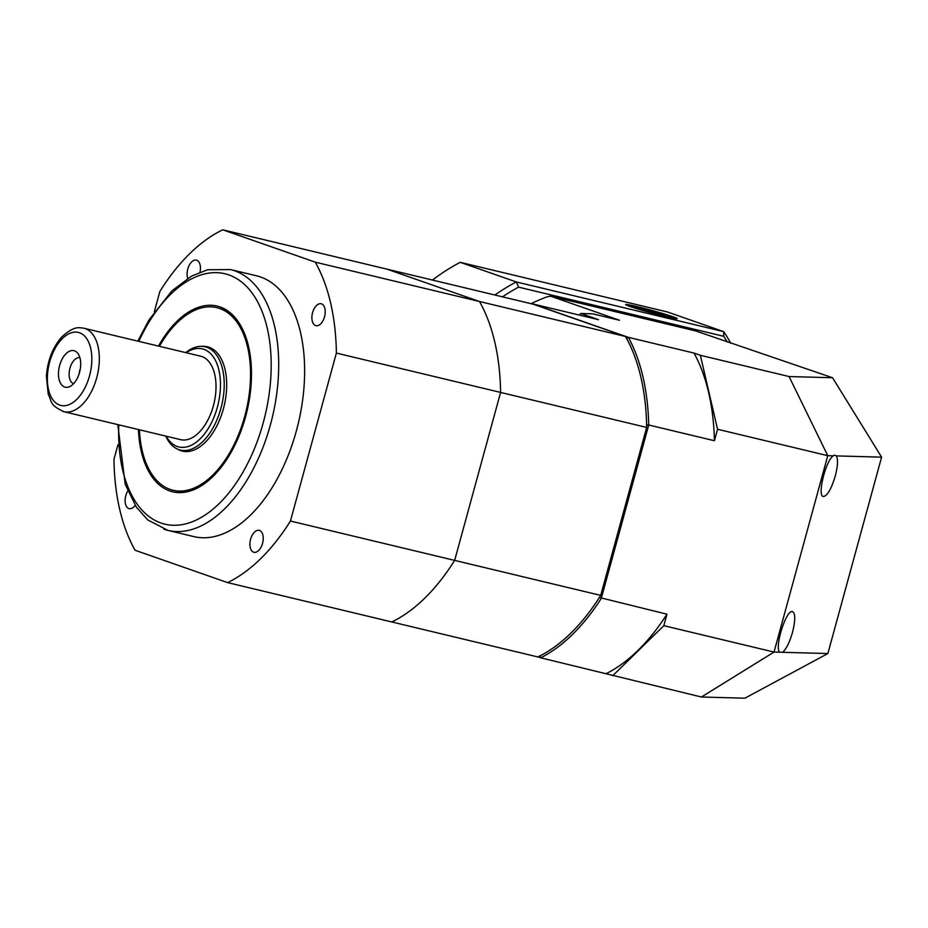 <?xml version="1.0" encoding="UTF-8"?>
<svg xmlns="http://www.w3.org/2000/svg" width="928" height="928" viewBox="0 0 928 928"><rect width="100%" height="100%" fill="white"/><g stroke="black" fill="none" stroke-linecap="round" stroke-linejoin="round"><path stroke-width="1.39" d="M200.007 272.148A11.264 6.31 -76.5 0 0 196.736 260.234A11.264 6.31 -76.5 0 0 196.4 260.13A11.264 6.31 -76.5 0 0 188.952 265.849A11.264 6.31 -76.5 0 0 187.746 278.342M321.517 303.862A11.264 6.31 -76.5 0 0 321.181 303.769A11.264 6.31 -76.5 0 0 312.423 313.246A11.264 6.31 -76.5 0 0 315.926 325.682A11.264 6.31 -76.5 0 0 324.614 316.506A11.264 6.31 -76.5 0 0 321.517 303.862M259.538 530.456A11.264 6.31 -76.5 0 0 259.19 530.364A11.264 6.31 -76.5 0 0 250.432 539.841A11.264 6.31 -76.5 0 0 253.936 552.276A11.264 6.31 -76.5 0 0 262.624 543.1A11.264 6.31 -76.5 0 0 259.538 530.456M127.739 491.005A11.264 6.31 -76.5 0 0 129.154 508.637A11.264 6.31 -76.5 0 0 135.175 505.342M250.908 387.057A93.879 52.583 -76.5 0 0 220.574 308.722A93.879 52.583 -76.5 0 0 217.697 307.876L216.792 307.655A93.879 52.583 -76.5 0 0 159.442 346.318M139.432 429.792A93.879 52.583 -76.5 0 0 173.037 490.251L173.942 490.46A93.879 52.583 -76.5 0 0 239.436 434.93M158.456 346.086A95.491 53.488 103.5 0 1 220.087 306.948A95.491 53.488 103.5 0 1 250.92 386.848A95.491 53.488 103.5 0 1 239.354 435.128A95.491 53.488 103.5 0 1 178.048 492.594A95.491 53.488 103.5 0 1 138.458 429.548M117.81 424.606L125.21 484.323L136.416 507.198L147.714 519.9L167.991 530.41L193.917 536.616A134.108 75.122 -76.5 0 0 298.213 423.702A134.108 75.122 -76.5 0 0 256.418 275.778L230.492 269.572A134.108 75.122 103.5 0 1 234.587 270.779A134.108 75.122 103.5 0 1 271.37 421.196A134.108 75.122 103.5 0 1 167.991 530.41A134.108 75.122 103.5 0 1 163.885 529.204M117.914 444.872L113.958 459.325A187.758 105.166 -76.5 0 0 135.094 550.258L227.58 582.598A187.758 105.166 -76.5 0 0 290.429 521.037L600.718 595.393A187.758 105.166 103.5 0 1 537.88 656.954L391.802 621.957A187.758 105.166 -76.5 0 0 454.65 560.384L500.598 392.428A187.758 105.166 -76.5 0 0 479.474 301.496L386.976 269.155L222.755 229.808A187.758 105.166 -76.5 0 0 159.906 291.369L154.338 311.715M290.429 521.037L336.377 353.081A187.758 105.166 -76.5 0 0 315.242 262.148L222.755 229.808M315.242 262.148L625.542 336.504A187.758 105.166 103.5 0 1 646.665 427.425L600.718 595.393M646.665 427.425L336.377 353.081M625.542 336.504L533.043 304.164L386.976 269.155L479.474 301.496A187.758 105.166 103.5 0 1 500.598 392.428L454.65 560.384A187.758 105.166 103.5 0 1 391.802 621.957L227.58 582.598M177.584 449.152A53.65 30.044 -76.5 0 0 182.41 451.124A53.65 30.044 -76.5 0 0 223.764 407.438A53.65 30.044 -76.5 0 0 209.055 347.269A53.65 30.044 -76.5 0 0 207.42 346.782A53.65 30.044 -76.5 0 0 202.223 346.353M173.037 490.251A93.879 52.583 -76.5 0 0 245.41 413.795A93.879 52.583 -76.5 0 0 219.658 308.502A93.879 52.583 -76.5 0 0 216.792 307.655M79.866 357.605A13.41 7.517 -76.5 0 0 69.762 368.961A13.41 7.517 -76.5 0 0 73.625 383.67M74.53 350.842A18.769 10.51 103.5 0 1 77.604 353.069A18.769 10.51 103.5 0 1 79.808 371.374A18.769 10.51 103.5 0 1 69.554 386.686A18.769 10.51 103.5 0 1 58.766 369.634A18.769 10.51 103.5 0 1 74.53 350.842M166.17 436.195A50.425 28.246 -76.5 0 0 177.306 446.507A50.425 28.246 -76.5 0 0 220.11 392.266A50.425 28.246 -76.5 0 0 186.168 352.733M185.716 352.617A53.105 29.742 103.5 0 1 205.134 346.794A53.105 29.742 103.5 0 1 221.688 405.362A53.105 29.742 103.5 0 1 180.38 450.08A53.105 29.742 103.5 0 1 178.756 449.604A53.105 29.742 103.5 0 1 165.718 436.09M80.318 368.799A13.41 7.517 -76.5 0 0 79.1 373.903M83.914 328.222A42.92 24.035 103.5 0 1 85.225 328.605A42.92 24.035 103.5 0 1 96.988 376.745A42.92 24.035 103.5 0 1 63.904 411.696C48.836 404.724 52.2 401.406 48.268 394.365L46.4 376.234C47.595 360.354 52.768 347.211 61.898 336.818C74.704 325.322 79.158 327.77 83.914 328.222L200.599 356.178A42.92 24.035 103.5 0 1 213.974 403.518A42.92 24.035 103.5 0 1 180.589 439.652L63.904 411.696A42.92 24.035 103.5 0 1 62.594 411.301M833.367 455.822L834.608 455.08L836.302 455.903C838.204 459.14 837.856 465.856 835.258 476.052C831.268 489.114 827.312 495.946 823.38 496.515C816.93 496.12 825.746 460.242 833.367 455.822L827.753 455.671L717.553 429.258L714.409 440.73L648.718 424.989L601.263 598.444A189.092 105.92 103.5 0 1 540.688 657.79L538.043 656.873M782.571 652.303L779.636 652.222C774.254 647.106 786.387 608.977 792.57 611.61C795.482 613.466 795.458 620.403 792.489 632.397C789.508 642.582 786.202 649.217 782.571 652.303L827.869 653.544L881.6 457.144L832.555 377.742L695.652 330.925L550.617 296.171L619.498 320.253L592.621 313.815L580.812 313.49L579.223 315.056M532.602 304.059A189.092 105.92 103.5 0 1 532.834 303.943L598.525 319.684L580.812 313.49M827.869 653.544L744.894 698.192L701.417 697.009L540.688 657.79L539.597 655.852M532.834 303.943L628.349 337.34A189.092 105.92 103.5 0 1 648.718 424.989L646.456 424.78M717.553 429.258L700.362 355.296L694.04 353.081L628.349 337.34L626.412 338.511M700.362 355.296L789.078 376.548L832.555 377.742M531.094 303.688A189.092 156.403 -70.7 0 1 546.998 296.867A183.292 101.106 -13.1 0 1 550.617 296.171M606.378 673.531A189.092 105.92 -76.5 0 0 666.954 614.185L599.221 597.446M666.954 614.185L663.822 625.669L774.022 652.071L827.753 455.671L789.078 376.548M612.689 675.746L663.822 625.669M779.636 652.222L774.022 652.071L701.417 697.009M881.6 457.144L836.302 455.903M714.409 440.73A189.092 105.92 -76.5 0 0 694.04 353.081M637.223 306.634A26.75 1.253 15.3 0 0 625.611 304.535A26.75 1.253 15.3 0 0 651.085 312.806A26.75 1.253 15.3 0 0 677.22 318.652A26.75 1.253 15.3 0 0 663.822 313.838A26.75 1.253 15.3 0 0 637.223 306.634M727.262 341.98A210.285 173.919 109.3 0 0 723.701 336.296L518.578 287.146A210.285 173.919 109.3 0 0 502.454 296.832M691.383 329.904A187.758 155.289 109.3 0 0 691.082 329.579L550.64 295.928A187.758 155.289 109.3 0 0 549.028 296.473M723.701 336.296A2473.456 1528.822 -134.4 0 0 723.712 331.644L667.65 312.04L460.207 262.322L516.281 281.938L723.712 331.644A214.577 177.468 -70.7 0 1 730.777 343.209M460.207 262.322A214.577 177.468 109.3 0 0 432.436 280.047M494.879 295.011A214.577 177.468 -70.7 0 1 516.281 281.938A2473.456 1528.822 -134.4 0 0 518.578 287.146M638.058 307.609L638.94 308.606L664.773 315.578L663.891 314.58L638.058 307.609M650.168 311.947L650.54 310.602M663.694 315.311L663.891 314.58M118.796 424.838A128.748 72.117 -76.5 0 0 180.009 524.935A128.748 72.117 -76.5 0 0 267.102 406.278A128.748 72.117 -76.5 0 0 228.856 274.908A128.748 72.117 -76.5 0 0 138.806 341.376M79.483 332.746A37.549 21.031 -76.5 0 0 47.386 380.979A37.549 21.031 -76.5 0 0 81.896 393.043A37.549 21.031 -76.5 0 0 79.483 332.746M639.322 307.365A22.794 1.067 15.3 0 0 641.561 309.894A22.794 1.067 15.3 0 0 673.368 317.515A22.794 1.067 15.3 0 0 639.322 307.365M137.808 341.133L148.979 319.951L171.982 290.777L191.678 276.034L207.617 269.758L230.492 269.572M180.38 450.08L186.667 451.588M205.134 346.794L211.41 348.29M674.842 318.536L670.584 316.262L658.312 312.411L639.241 307.342L627.722 305.637"/></g></svg>
